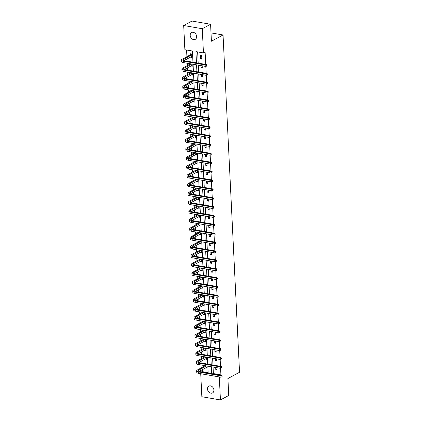 <?xml version="1.0" encoding="UTF-8"?>
<svg xmlns="http://www.w3.org/2000/svg" width="421" height="421" viewBox="0 0 421 421"><rect width="100%" height="100%" fill="white"/><g stroke="black" fill="none" stroke-linecap="round" stroke-linejoin="round"><path stroke-width="0.63" d="M196.628 36.501A3.857 3.01 61.7 0 1 195.239 39.342A3.857 3.01 61.7 0 1 191.997 38.848A3.857 3.01 61.7 0 1 190.203 35.39A3.857 3.01 61.7 0 1 191.587 32.543A3.857 3.01 61.7 0 1 194.834 33.038A3.857 3.01 61.7 0 1 196.628 36.501M213.921 390.078A3.857 3.01 61.7 0 1 212.531 392.919A3.857 3.01 61.7 0 1 209.29 392.43A3.857 3.01 61.7 0 1 207.495 388.967A3.857 3.01 61.7 0 1 208.879 386.125A3.857 3.01 61.7 0 1 212.126 386.62A3.857 3.01 61.7 0 1 213.921 390.078M192.955 62.229L192.408 51.009L184.877 49.71L183.693 25.518L192.002 21.05L210.584 24.26L211.41 41.221L223.046 34.969L239.544 372.269L227.908 378.521L228.74 395.482L220.43 399.95L201.848 396.74L200.722 373.722M202.233 369.722L202.327 371.659L201.848 371.917M186.598 50.004L186.924 56.656M187.035 58.945L187.145 61.224M187.245 63.239L187.356 65.534M187.471 67.823L187.582 70.102M187.677 72.123L187.792 74.412M187.903 76.706L188.013 78.985M188.113 81L188.224 83.295M188.34 85.584L188.45 87.863M188.545 89.878L188.661 92.173M188.771 94.462L188.882 96.741M188.982 98.761L189.092 101.051M189.208 103.345L189.318 105.618M189.418 107.639L189.529 109.928M189.639 112.223L189.75 114.501M189.85 116.517L189.96 118.811M190.076 121.101L190.187 123.379M190.287 125.395L190.397 127.689M190.508 129.978L190.618 132.257M190.718 134.278L190.829 136.567M190.945 138.862L191.055 141.14M191.155 143.156L191.266 145.45M191.376 147.739L191.487 150.018M191.587 152.034L191.697 154.328M191.813 156.617L191.923 158.896M192.023 160.917L192.134 163.206M192.244 165.5L192.355 167.774M192.455 169.795L192.565 172.084M192.681 174.378L192.792 176.657M192.892 178.672L193.002 180.967M193.113 183.256L193.223 185.535M193.323 187.55L193.439 189.845M193.549 192.134L193.66 194.413M193.76 196.433L193.87 198.723M193.981 201.017L194.097 203.296M194.192 205.311L194.307 207.606M194.418 209.895L194.528 212.173M194.628 214.189L194.739 216.483M194.849 218.773L194.965 221.051M195.06 223.072L195.176 225.361M195.286 227.656L195.397 229.929M195.497 231.95L195.607 234.239M195.718 236.534L195.833 238.812M195.928 240.828L196.044 243.122M196.154 245.411L196.265 247.69M196.365 249.706L196.475 252M196.586 254.289L196.702 256.568M196.796 258.589L196.912 260.878M197.023 263.172L197.133 265.451M197.233 267.467L197.344 269.761M197.46 272.05L197.57 274.329M197.665 276.344L197.781 278.639M197.891 280.928L198.002 283.207M198.102 285.228L198.212 287.517M198.328 289.811L198.438 292.085M198.533 294.105L198.649 296.395M198.759 298.689L198.87 300.968M198.97 302.983L199.08 305.278M199.196 307.567L199.307 309.845M199.407 311.861L199.517 314.155M199.628 316.445L199.738 318.723M199.838 320.744L199.949 323.033M200.064 325.328L200.175 327.601M200.275 329.622L200.385 331.916M200.496 334.206L200.606 336.484M200.706 338.5L200.817 340.794M200.933 343.083L201.043 345.362M201.143 347.383L201.254 349.672M201.364 351.967L201.475 354.24M201.575 356.261L201.685 358.55M201.801 360.844L201.912 363.123M202.012 365.139L202.122 367.433M223.046 34.969L211.005 32.885M202.327 371.659L208.142 372.659M205.753 367.833L207.011 368.175L206.906 365.986M205.316 358.955L206.579 359.297L206.469 357.108M204.885 350.072L206.143 350.419L206.037 348.225M204.448 341.194L205.711 341.542L205.601 339.347M204.017 332.316L205.274 332.658L205.169 330.469M203.58 323.439L204.843 323.781L204.732 321.586M203.143 314.555L204.406 314.903L204.301 312.708M202.712 305.678L203.975 306.02L203.864 303.83M202.275 296.8L203.538 297.142L203.432 294.953M201.843 287.917L203.106 288.264L202.996 286.07M201.406 279.039L202.669 279.386L202.564 277.192M200.975 270.161L202.238 270.503L202.127 268.314M200.538 261.283L201.801 261.625L201.696 259.431M200.107 252.4L201.37 252.747L201.259 250.553M199.67 243.522L200.933 243.864L200.828 241.675M199.238 234.644L200.501 234.986L200.391 232.797M198.801 225.761L200.064 226.109L199.959 223.914M198.37 216.883L199.628 217.231L199.522 215.036M197.933 208.006L199.196 208.348L199.091 206.158M197.502 199.128L198.759 199.47L198.654 197.275M197.065 190.245L198.328 190.592L198.223 188.398M196.633 181.367L197.891 181.709L197.786 179.52M196.197 172.489L197.46 172.831L197.349 170.642M195.765 163.606L197.023 163.953L196.917 161.759M195.328 154.728L196.591 155.075L196.481 152.881M194.897 145.85L196.154 146.192L196.049 144.003M194.46 136.972L195.723 137.314L195.612 135.12M194.028 128.089L195.286 128.437L195.181 126.242M193.592 119.211L194.855 119.553L194.744 117.364M193.155 110.334L194.418 110.676L194.313 108.486M192.723 101.45L193.986 101.798L193.876 99.603M192.286 92.573L193.549 92.92L193.444 90.725M191.855 83.695L193.118 84.037L193.007 81.848M191.418 74.817L192.681 75.159L192.576 72.965M190.987 65.934L192.25 66.281L192.139 64.087M190.55 57.056L191.813 57.398L191.644 53.983L190.392 53.767L190.434 54.693M213.058 367.049L213.373 373.564L220.909 374.864L220.588 368.349M220.488 366.328L220.157 359.471M220.057 357.45L219.72 350.588M219.62 348.572L219.283 341.71M219.188 339.694L218.852 332.832M218.752 330.811L218.415 323.954M218.32 321.933L217.983 315.071M217.883 313.056L217.546 306.193M217.452 304.173L217.115 297.315M217.015 295.295L216.678 288.432M216.583 286.417L216.247 279.555M216.147 277.539L215.81 270.677M215.715 268.656L215.378 261.799M215.278 259.778L214.942 252.916M214.842 250.9L214.51 244.038M214.41 242.017L214.073 235.16M213.973 233.139L213.642 226.277M213.542 224.261L213.205 217.399M213.105 215.384L212.773 208.521M212.673 206.5L212.337 199.643M212.237 197.623L211.905 190.76M211.805 188.745L211.468 181.883M211.368 179.862L211.037 173.005M210.937 170.984L210.6 164.122M210.5 162.106L210.168 155.244M210.068 153.228L209.732 146.366M209.632 144.345L209.295 137.488M209.2 135.467L208.863 128.605M208.763 126.589L208.427 119.727M208.332 117.706L207.995 110.849M207.895 108.829L207.558 101.966M207.464 99.951L207.127 93.088M207.027 91.073L206.69 84.211M206.595 82.19L206.258 75.333M206.158 73.312L205.822 66.45M205.727 64.434L205.116 52.025L203.454 52.914L195.923 51.615L196.47 62.834M197.644 51.915L198.191 63.134M198.291 65.15L198.628 72.012M198.728 74.028L199.059 80.89M199.159 82.911L199.496 89.768M199.596 91.789L199.928 98.651M200.028 100.666L200.364 107.529M200.464 109.544L200.796 116.406M200.896 118.427L201.233 125.29M201.333 127.305L201.664 134.167M201.764 136.183L202.101 143.045M202.201 145.066L202.538 151.923M202.633 153.944L202.969 160.806M203.069 162.822L203.406 169.684M203.501 171.7L203.838 178.562M203.938 180.583L204.274 187.445M204.369 189.461L204.706 196.323M204.806 198.338L205.143 205.201M205.238 207.221L205.574 214.078M205.674 216.099L206.011 222.962M206.106 224.977L206.443 231.839M206.543 233.855L206.879 240.717M206.979 242.738L207.311 249.6M207.411 251.616L207.748 258.478M207.848 260.494L208.179 267.356M208.279 269.377L208.616 276.234M208.716 278.255L209.048 285.117M209.148 287.133L209.484 293.995M209.584 296.01L209.916 302.873M210.016 304.893L210.353 311.756M210.453 313.771L210.784 320.634M210.884 322.649L211.221 329.511M211.321 331.532L211.652 338.389M211.752 340.41L212.089 347.272M212.189 349.288L212.526 356.15M212.621 358.166L212.958 365.028M215.694 367.501L215.799 369.696L217.057 369.912L216.947 367.717M215.257 358.624L215.368 360.813L216.62 361.034L216.515 358.839M214.826 349.746L214.931 351.935L216.189 352.151L216.078 349.962M214.389 340.863L214.5 343.057L215.752 343.273L215.647 341.084M213.957 331.985L214.063 334.179L215.32 334.395L215.21 332.201M213.521 323.107L213.631 325.296L214.884 325.517L214.778 323.323M213.089 314.229L213.194 316.418L214.452 316.634L214.342 314.445M212.652 305.346L212.758 307.541L214.015 307.756L213.91 305.562M212.221 296.468L212.326 298.663L213.579 298.878L213.473 296.684M211.784 287.59L211.889 289.78L213.147 289.995L213.042 287.806M211.353 278.707L211.458 280.902L212.71 281.117L212.605 278.928M210.916 269.829L211.021 272.024L212.279 272.24L212.173 270.045M210.479 260.952L210.589 263.141L211.842 263.362L211.737 261.167M210.047 252.074L210.153 254.263L211.41 254.479L211.3 252.29M209.611 243.191L209.721 245.385L210.974 245.601L210.868 243.406M209.179 234.313L209.284 236.507L210.542 236.723L210.432 234.529M208.742 225.435L208.853 227.624L210.105 227.84L210 225.651M208.311 216.552L208.416 218.746L209.674 218.962L209.563 216.773M207.874 207.674L207.985 209.869L209.237 210.084L209.132 207.89M207.442 198.796L207.548 200.985L208.805 201.206L208.695 199.012M207.006 189.918L207.116 192.108L208.369 192.323L208.263 190.134M206.574 181.035L206.679 183.23L207.937 183.445L207.827 181.251M206.137 172.157L206.248 174.352L207.5 174.568L207.395 172.373M205.706 163.28L205.811 165.469L207.069 165.685L206.958 163.495M205.269 154.396L205.38 156.591L206.632 156.807L206.527 154.618M204.838 145.519L204.943 147.713L206.201 147.929L206.09 145.734M204.401 136.641L204.511 138.83L205.764 139.051L205.659 136.857M203.969 127.763L204.074 129.952L205.332 130.168L205.222 127.979M203.532 118.88L203.638 121.074L204.895 121.29L204.79 119.096M203.101 110.002L203.206 112.196L204.464 112.412L204.353 110.218M202.664 101.124L202.769 103.313L204.027 103.529L203.922 101.34M202.233 92.241L202.338 94.436L203.59 94.651L203.485 92.462M201.796 83.363L201.901 85.558L203.159 85.773L203.054 83.579M201.364 74.485L201.47 76.675L202.722 76.896L202.617 74.701M200.928 65.608L201.033 67.797L202.29 68.013L202.185 65.823M201.854 59.135L201.691 55.719L200.433 55.504L200.601 58.919L201.854 59.135M210.584 24.26L202.275 28.728L203.454 52.914M183.693 25.518L202.275 28.728M220.909 374.864L220.43 375.122M219.304 376.932L220.43 399.95M196.57 64.855L196.907 71.712M197.007 73.733L197.338 80.595M197.438 82.611L197.775 89.473M197.875 91.489L198.207 98.351M198.307 100.372L198.644 107.234M198.744 109.249L199.08 116.112M199.175 118.127L199.512 124.99M199.612 127.01L199.949 133.867M200.043 135.888L200.38 142.751M200.48 144.766L200.817 151.628M200.912 153.644L201.249 160.506M201.349 162.527L201.685 169.384M201.78 171.405L202.117 178.267M202.217 180.283L202.554 187.145M202.648 189.166L202.985 196.023M203.085 198.044L203.422 204.906M203.517 206.921L203.853 213.784M203.953 215.799L204.29 222.662M204.39 224.682L204.722 231.539M204.822 233.56L205.159 240.423M205.259 242.438L205.59 249.3M205.69 251.321L206.027 258.178M206.127 260.199L206.458 267.061M206.558 269.077L206.895 275.939M206.995 277.955L207.327 284.817M207.427 286.838L207.763 293.695M207.863 295.716L208.195 302.578M208.295 304.593L208.632 311.456M208.732 313.477L209.069 320.334M209.163 322.354L209.5 329.217M209.6 331.232L209.937 338.095M210.032 340.11L210.368 346.972M210.468 348.993L210.805 355.85M210.9 357.871L211.237 364.733M211.337 366.749L211.674 373.611M208.158 373.006L207.821 366.144M207.721 364.123L207.385 357.266M207.29 355.245L206.953 348.383M206.853 346.367L206.516 339.505M206.422 337.489L206.085 330.627M205.985 328.606L205.648 321.744M205.553 319.728L205.216 312.866M205.116 310.851L204.78 303.988M204.685 301.968L204.348 295.11M204.248 293.09L203.911 286.227M203.817 284.212L203.48 277.35M203.38 275.334L203.043 268.472M202.943 266.451L202.612 259.589M202.512 257.573L202.175 250.711M202.075 248.695L201.743 241.833M201.643 239.812L201.306 232.955M201.206 230.934L200.875 224.072M200.775 222.056L200.438 215.194M200.338 213.179L200.007 206.316M199.907 204.296L199.57 197.433M199.47 195.418L199.138 188.555M199.038 186.54L198.701 179.678M198.601 177.657L198.27 170.8M198.17 168.779L197.833 161.917M197.733 159.901L197.396 153.039M197.302 151.023L196.965 144.161M196.865 142.14L196.528 135.283M196.433 133.262L196.097 126.4M195.997 124.384L195.66 117.522M195.565 115.501L195.228 108.644M195.128 106.624L194.791 99.761M194.697 97.746L194.36 90.883M194.26 88.868L193.923 82.006M193.828 79.985L193.492 73.128M193.392 71.107L193.055 64.245M213.373 373.564L212.894 373.822M217.015 369.043L215.799 369.696M206.969 367.307L205.758 367.959M206.537 358.429L205.322 359.081M216.578 360.166L215.368 360.813M206.101 349.551L204.89 350.204M216.147 351.282L214.931 351.935M205.669 340.668L204.453 341.32M215.71 342.405L214.5 343.057M205.232 331.79L204.022 332.443M215.273 333.527L214.063 334.179M204.801 322.912L203.585 323.565M214.842 324.649L213.631 325.296M204.364 314.034L203.154 314.682M214.405 315.766L213.194 316.418M203.932 305.151L202.717 305.804M213.973 306.888L212.758 307.541M203.496 296.273L202.285 296.926M213.536 298.01L212.326 298.663M203.064 287.396L201.848 288.048M213.105 289.127L211.889 289.78M202.627 278.513L201.417 279.165M212.668 280.249L211.458 280.902M202.196 269.635L200.98 270.287M212.237 271.371L211.021 272.024M201.759 260.757L200.549 261.409M211.8 262.493L210.589 263.141M201.322 251.879L200.112 252.526M211.368 253.61L210.153 254.263M200.891 242.996L199.675 243.648M210.932 244.733L209.721 245.385M200.454 234.118L199.244 234.771M210.5 235.855L209.284 236.507M200.022 225.24L198.807 225.893M210.063 226.972L208.853 227.624M199.586 216.357L198.375 217.01M209.632 218.094L208.416 218.746M199.154 207.479L197.938 208.132M209.195 209.216L207.985 209.869M198.717 198.601L197.507 199.254M208.763 200.338L207.548 200.985M198.286 189.724L197.07 190.371M208.327 191.455L207.116 192.108M197.849 180.841L196.639 181.493M207.895 182.577L206.679 183.23M197.417 171.963L196.202 172.615M207.458 173.699L206.248 174.352M196.981 163.085L195.77 163.737M207.027 164.816L205.811 165.469M196.549 154.202L195.333 154.854M206.59 155.938L205.38 156.591M196.112 145.324L194.902 145.976M206.158 147.061L204.943 147.713M195.681 136.446L194.465 137.099M205.722 138.183L204.511 138.83M195.244 127.568L194.034 128.216M205.285 129.3L204.074 129.952M194.812 118.685L193.597 119.338M204.853 120.422L203.638 121.074M194.376 109.807L193.165 110.46M204.417 111.544L203.206 112.196M193.944 100.929L192.729 101.582M203.985 102.661L202.769 103.313M193.507 92.052L192.297 92.699M203.548 93.783L202.338 94.436M193.076 83.169L191.86 83.821M203.117 84.905L201.901 85.558M192.639 74.291L191.429 74.943M202.68 76.027L201.47 76.675M192.208 65.413L190.992 66.065M202.248 67.144L201.033 67.797M191.771 56.53L190.56 57.182M201.812 58.266L200.601 58.919M221.946 376.784L222.251 376.037L221.946 376.784L221.067 377.237L220.999 375.811L198.675 371.959A4.52 1.473 177.2 0 1 196.654 370.838A4.52 1.473 177.2 0 1 197.407 369.964L205.322 365.712M206.969 367.254L199.08 371.417M206.579 365.928L198.659 370.185A3.015 0.984 -2.8 0 0 198.159 370.764A3.015 0.984 -2.8 0 0 199.507 371.511L221.83 375.364L222.251 376.037M221.067 377.237L198.749 373.38A4.52 1.473 177.2 0 1 196.723 372.259L196.654 370.838M221.92 376.216L220.999 375.811L221.83 375.364M221.514 367.907L221.82 367.159L221.514 367.907L220.63 368.354L220.562 366.933L198.244 363.076A4.52 1.473 177.2 0 1 196.223 361.96A4.52 1.473 177.2 0 1 196.97 361.086L204.89 356.834M206.532 358.376L198.649 362.539M206.143 357.05L198.228 361.302A3.015 0.984 -2.8 0 0 197.728 361.886A3.015 0.984 -2.8 0 0 199.075 362.634L221.393 366.486L221.82 367.159M220.63 368.354L198.312 364.502A4.52 1.473 177.2 0 1 196.291 363.381L196.223 361.96M221.483 367.338L220.562 366.933L221.393 366.486M221.078 359.029L221.383 358.282L221.078 359.029L220.199 359.476L220.13 358.055L197.807 354.198A4.52 1.473 177.2 0 1 195.786 353.077A4.52 1.473 177.2 0 1 196.539 352.209L204.453 347.951M206.101 349.493L198.212 353.661M205.711 348.167L197.791 352.424A3.015 0.984 -2.8 0 0 197.291 353.003A3.015 0.984 -2.8 0 0 198.638 353.751L220.962 357.608L221.383 358.282M220.199 359.476L197.881 355.624A4.52 1.473 177.2 0 1 195.854 354.503L195.786 353.077M221.051 358.46L220.13 358.055L220.962 357.608M220.646 350.151L220.951 349.404L220.646 350.151L219.762 350.598L219.694 349.172L197.375 345.32A4.52 1.473 177.2 0 1 195.349 344.199A4.52 1.473 177.2 0 1 196.102 343.331L204.022 339.073M205.664 340.615L197.781 344.778M205.274 339.289L197.36 343.547A3.015 0.984 -2.8 0 0 196.86 344.125A3.015 0.984 -2.8 0 0 198.207 344.873L220.525 348.73L220.951 349.404M219.762 350.598L197.444 346.741A4.52 1.473 177.2 0 1 195.423 345.625L195.349 344.199M220.615 349.577L219.694 349.172L220.525 348.73M220.209 341.268L220.515 340.521L220.209 341.268L219.33 341.72L219.262 340.294L196.939 336.442A4.52 1.473 177.2 0 1 194.918 335.321A4.52 1.473 177.2 0 1 195.665 334.448L203.585 330.196M205.232 331.737L197.344 335.9M204.843 330.411L196.923 334.669A3.015 0.984 -2.8 0 0 196.423 335.248A3.015 0.984 -2.8 0 0 197.77 335.995L220.088 339.847L220.515 340.521M219.33 341.72L197.012 337.863A4.52 1.473 177.2 0 1 194.986 336.742L194.918 335.321M220.183 340.7L219.262 340.294L220.088 339.847M219.778 332.39L220.083 331.643L219.778 332.39L218.894 332.837L218.825 331.416L196.507 327.559A4.52 1.473 177.2 0 1 194.481 326.443A4.52 1.473 177.2 0 1 195.233 325.57L203.148 321.312M204.795 322.854L196.912 327.022M204.406 321.533L196.491 325.786A3.015 0.984 -2.8 0 0 195.986 326.37A3.015 0.984 -2.8 0 0 197.338 327.112L219.657 330.969L220.083 331.643M218.894 332.837L196.575 328.985A4.52 1.473 177.2 0 1 194.555 327.864L194.481 326.443M219.746 331.822L218.825 331.416L219.657 330.969M219.341 323.512L219.646 322.765L219.341 323.512L218.462 323.959L218.388 322.539L196.07 318.681A4.52 1.473 177.2 0 1 194.049 317.56A4.52 1.473 177.2 0 1 194.797 316.692L202.717 312.435M204.364 313.977L196.475 318.139M203.975 312.65L196.054 316.908A3.015 0.984 -2.8 0 0 195.555 317.487A3.015 0.984 -2.8 0 0 196.902 318.234L219.22 322.091L219.646 322.765M218.462 323.959L196.144 320.102A4.52 1.473 177.2 0 1 194.118 318.986L194.049 317.56M219.315 322.944L218.388 322.539L219.22 322.091M218.909 314.634L219.215 313.882L218.909 314.634L218.025 315.082L217.957 313.656L195.639 309.803A4.52 1.473 177.2 0 1 193.613 308.682A4.52 1.473 177.2 0 1 194.365 307.809L202.28 303.557M203.927 305.099L196.044 309.261M203.538 303.773L195.618 308.03A3.015 0.984 -2.8 0 0 195.118 308.609A3.015 0.984 -2.8 0 0 196.47 309.356L218.788 313.208L219.215 313.882M218.025 315.082L195.707 311.224A4.52 1.473 177.2 0 1 193.686 310.103L193.613 308.682M218.878 314.061L217.957 313.656L218.788 313.208M218.473 305.751L218.778 305.004L218.473 305.751L217.594 306.199L217.52 304.778L195.202 300.92A4.52 1.473 177.2 0 1 193.181 299.805A4.52 1.473 177.2 0 1 193.928 298.931L201.848 294.679M203.496 296.221L195.607 300.383M203.101 294.895L195.186 299.147A3.015 0.984 -2.8 0 0 194.686 299.731A3.015 0.984 -2.8 0 0 196.033 300.478L218.352 304.33L218.778 305.004M217.594 306.199L195.27 302.346A4.52 1.473 177.2 0 1 193.25 301.226L193.181 299.805M218.446 305.183L217.52 304.778L218.352 304.33M218.041 296.873L218.341 296.126L218.041 296.873L217.157 297.321L217.089 295.9L194.77 292.042A4.52 1.473 177.2 0 1 192.744 290.922A4.52 1.473 177.2 0 1 193.497 290.053L201.412 285.796M203.059 287.338L195.176 291.506M202.669 286.017L194.749 290.269A3.015 0.984 -2.8 0 0 194.249 290.848A3.015 0.984 -2.8 0 0 195.602 291.595L217.92 295.453L218.341 296.126M217.157 297.321L194.839 293.469A4.52 1.473 177.2 0 1 192.818 292.348L192.744 290.922M218.01 296.305L217.089 295.9L217.92 295.453M217.604 287.996L217.91 287.248L217.604 287.996L216.726 288.443L216.652 287.017L194.334 283.165A4.52 1.473 177.2 0 1 192.313 282.044A4.52 1.473 177.2 0 1 193.06 281.175L200.98 276.918M202.627 278.46L194.739 282.623M202.233 277.134L194.318 281.391A3.015 0.984 -2.8 0 0 193.818 281.97A3.015 0.984 -2.8 0 0 195.165 282.717L217.483 286.575L217.91 287.248M216.726 288.443L194.402 284.585A4.52 1.473 177.2 0 1 192.381 283.47L192.313 282.044M217.578 287.422L216.652 287.017L217.483 286.575M217.173 279.112L217.473 278.365L217.173 279.112L216.289 279.565L216.22 278.139L193.902 274.287A4.52 1.473 177.2 0 1 191.876 273.166A4.52 1.473 177.2 0 1 192.629 272.292L200.543 268.04M202.191 269.582L194.302 273.745M201.801 268.256L193.881 272.513A3.015 0.984 -2.8 0 0 193.381 273.092A3.015 0.984 -2.8 0 0 194.734 273.839L217.052 277.692L217.473 278.365M216.289 279.565L193.97 275.708A4.52 1.473 177.2 0 1 191.95 274.587L191.876 273.166M217.141 278.544L216.22 278.139L217.052 277.692M216.736 270.235L217.041 269.487L216.736 270.235L215.857 270.682L215.784 269.261L193.465 265.404A4.52 1.473 177.2 0 1 191.444 264.288A4.52 1.473 177.2 0 1 192.192 263.414L200.112 259.157M201.754 260.699L193.87 264.867M201.364 259.378L193.45 263.63A3.015 0.984 -2.8 0 0 192.95 264.214A3.015 0.984 -2.8 0 0 194.297 264.956L216.615 268.814L217.041 269.487M215.857 270.682L193.534 266.83A4.52 1.473 177.2 0 1 191.513 265.709L191.444 264.288M216.71 269.666L215.784 269.261L216.615 268.814M216.305 261.357L216.605 260.61L216.305 261.357L215.42 261.804L215.352 260.383L193.034 256.526A4.52 1.473 177.2 0 1 191.008 255.405A4.52 1.473 177.2 0 1 191.76 254.537L199.675 250.279M201.322 251.821L193.434 255.984M200.933 250.495L193.013 254.752A3.015 0.984 -2.8 0 0 192.513 255.331A3.015 0.984 -2.8 0 0 193.865 256.079L216.184 259.936L216.605 260.61M215.42 261.804L193.102 257.947A4.52 1.473 177.2 0 1 191.081 256.831L191.008 255.405M216.273 260.788L215.352 260.383L216.184 259.936M215.868 252.479L216.173 251.726L215.868 252.479L214.989 252.926L214.915 251.5L192.597 247.648A4.52 1.473 177.2 0 1 190.576 246.527A4.52 1.473 177.2 0 1 191.323 245.654L199.244 241.401M200.885 242.943L193.002 247.106M200.496 241.617L192.581 245.875A3.015 0.984 -2.8 0 0 192.081 246.453A3.015 0.984 -2.8 0 0 193.428 247.201L215.747 251.053L216.173 251.726M214.989 252.926L192.665 249.069A4.52 1.473 177.2 0 1 190.645 247.948L190.576 246.527M215.841 251.905L214.915 251.5L215.747 251.053M215.431 243.596L215.736 242.849L215.431 243.596L214.552 244.043L214.484 242.622L192.165 238.765A4.52 1.473 177.2 0 1 190.139 237.649A4.52 1.473 177.2 0 1 190.892 236.776L198.807 232.524M200.454 234.065L192.565 238.228M200.064 232.739L192.144 236.991A3.015 0.984 -2.8 0 0 191.644 237.576A3.015 0.984 -2.8 0 0 192.997 238.323L215.315 242.175L215.736 242.849M214.552 244.043L192.234 240.191A4.52 1.473 177.2 0 1 190.208 239.07L190.139 237.649M215.405 243.028L214.484 242.622L215.315 242.175M214.999 234.718L215.305 233.971L214.999 234.718L214.115 235.165L214.047 233.744L191.729 229.887A4.52 1.473 177.2 0 1 189.708 228.766A4.52 1.473 177.2 0 1 190.455 227.898L198.375 223.64M200.017 225.182L192.134 229.35M199.628 223.861L191.713 228.114A3.015 0.984 -2.8 0 0 191.213 228.692A3.015 0.984 -2.8 0 0 192.56 229.44L214.878 233.297L215.305 233.971M214.115 235.165L191.797 231.313A4.52 1.473 177.2 0 1 189.776 230.192L189.708 228.766M214.973 234.15L214.047 233.744L214.878 233.297M214.563 225.84L214.868 225.093L214.563 225.84L213.684 226.287L213.615 224.861L191.297 221.009A4.52 1.473 177.2 0 1 189.271 219.888A4.52 1.473 177.2 0 1 190.024 219.02L197.938 214.763M199.586 216.305L191.697 220.467M199.196 214.978L191.276 219.236A3.015 0.984 -2.8 0 0 190.776 219.815A3.015 0.984 -2.8 0 0 192.123 220.562L214.447 224.419L214.868 225.093M213.684 226.287L191.366 222.43A4.52 1.473 177.2 0 1 189.339 221.314L189.271 219.888M214.536 225.272L213.615 224.861L214.447 224.419M214.131 216.957L214.436 216.21L214.131 216.957L213.247 217.41L213.179 215.984L190.86 212.131A4.52 1.473 177.2 0 1 188.84 211.01A4.52 1.473 177.2 0 1 189.587 210.137L197.507 205.885M199.149 207.427L191.266 211.589M198.759 206.101L190.845 210.358A3.015 0.984 -2.8 0 0 190.345 210.937A3.015 0.984 -2.8 0 0 191.692 211.684L214.01 215.536L214.436 216.21M213.247 217.41L190.929 213.552A4.52 1.473 177.2 0 1 188.908 212.431L188.84 211.01M214.105 216.389L213.179 215.984L214.01 215.536M213.694 208.079L214 207.332L213.694 208.079L212.815 208.527L212.747 207.106L190.424 203.248A4.52 1.473 177.2 0 1 188.403 202.133A4.52 1.473 177.2 0 1 189.155 201.259L197.07 197.002M198.717 198.544L190.829 202.712M198.328 197.223L190.408 201.475A3.015 0.984 -2.8 0 0 189.908 202.059A3.015 0.984 -2.8 0 0 191.255 202.801L213.579 206.658L214 207.332M212.815 208.527L190.497 204.674A4.52 1.473 177.2 0 1 188.471 203.554L188.403 202.133M213.668 207.511L212.747 207.106L213.579 206.658M213.263 199.201L213.568 198.454L213.263 199.201L212.379 199.649L212.31 198.228L189.992 194.37A4.52 1.473 177.2 0 1 187.971 193.25A4.52 1.473 177.2 0 1 188.719 192.381L196.639 188.124M198.28 189.666L190.397 193.828M197.891 188.34L189.976 192.597A3.015 0.984 -2.8 0 0 189.476 193.176A3.015 0.984 -2.8 0 0 190.824 193.923L213.142 197.781L213.568 198.454M212.379 199.649L190.06 195.791A4.52 1.473 177.2 0 1 188.04 194.676L187.971 193.25M213.236 198.633L212.31 198.228L213.142 197.781M212.826 190.324L213.131 189.571L212.826 190.324L211.947 190.771L211.879 189.345L189.555 185.493A4.52 1.473 177.2 0 1 187.534 184.372A4.52 1.473 177.2 0 1 188.287 183.498L196.202 179.246M197.849 180.788L189.96 184.951M197.46 179.462L189.539 183.719A3.015 0.984 -2.8 0 0 189.04 184.298A3.015 0.984 -2.8 0 0 190.387 185.045L212.71 188.897L213.131 189.571M211.947 190.771L189.629 186.913A4.52 1.473 177.2 0 1 187.603 185.793L187.534 184.372M212.8 189.75L211.879 189.345L212.71 188.897M212.395 181.44L212.7 180.693L212.395 181.44L211.51 181.888L211.442 180.467L189.124 176.609A4.52 1.473 177.2 0 1 187.103 175.494A4.52 1.473 177.2 0 1 187.85 174.62L195.77 170.368M197.412 171.91L189.529 176.073M197.023 170.584L189.108 174.836A3.015 0.984 -2.8 0 0 188.608 175.42A3.015 0.984 -2.8 0 0 189.955 176.167L212.273 180.02L212.7 180.693M211.51 181.888L189.192 178.036A4.52 1.473 177.2 0 1 187.171 176.915L187.103 175.494M212.368 180.872L211.442 180.467L212.273 180.02M211.958 172.563L212.263 171.815L211.958 172.563L211.079 173.01L211.01 171.589L188.687 167.732A4.52 1.473 177.2 0 1 186.666 166.611A4.52 1.473 177.2 0 1 187.419 165.742L195.333 161.485M196.981 163.027L189.092 167.195M196.591 161.706L188.671 165.958A3.015 0.984 -2.8 0 0 188.171 166.537A3.015 0.984 -2.8 0 0 189.518 167.284L211.842 171.142L212.263 171.815M211.079 173.01L188.761 169.158A4.52 1.473 177.2 0 1 186.735 168.037L186.666 166.611M211.931 171.994L211.01 171.589L211.842 171.142M211.526 163.685L211.831 162.938L211.526 163.685L210.642 164.132L210.574 162.706L188.255 158.854A4.52 1.473 177.2 0 1 186.235 157.733A4.52 1.473 177.2 0 1 186.982 156.865L194.902 152.607M196.544 154.149L188.661 158.312M196.154 152.823L188.24 157.08A3.015 0.984 -2.8 0 0 187.74 157.659A3.015 0.984 -2.8 0 0 189.087 158.407L211.405 162.264L211.831 162.938M210.642 164.132L188.324 160.275A4.52 1.473 177.2 0 1 186.303 159.159L186.235 157.733M211.495 163.116L210.574 162.706L211.405 162.264M211.089 154.802L211.395 154.054L211.089 154.802L210.211 155.254L210.142 153.828L187.819 149.976A4.52 1.473 177.2 0 1 185.798 148.855A4.52 1.473 177.2 0 1 186.55 147.981L194.465 143.729M196.112 145.271L188.224 149.434M195.723 143.945L187.803 148.203A3.015 0.984 -2.8 0 0 187.303 148.781A3.015 0.984 -2.8 0 0 188.65 149.529L210.974 153.381L211.395 154.054M210.211 155.254L187.892 151.397A4.52 1.473 177.2 0 1 185.866 150.276L185.798 148.855M211.063 154.233L210.142 153.828L210.974 153.381M210.658 145.924L210.963 145.177L210.658 145.924L209.774 146.371L209.705 144.95L187.387 141.093A4.52 1.473 177.2 0 1 185.361 139.977A4.52 1.473 177.2 0 1 186.114 139.104L194.034 134.846M195.676 136.388L187.792 140.556M195.286 135.067L187.371 139.319A3.015 0.984 -2.8 0 0 186.871 139.904A3.015 0.984 -2.8 0 0 188.219 140.646L210.537 144.503L210.963 145.177M209.774 146.371L187.456 142.519A4.52 1.473 177.2 0 1 185.435 141.398L185.361 139.977M210.626 145.356L209.705 144.95L210.537 144.503M210.221 137.046L210.526 136.299L210.221 137.046L209.342 137.493L209.274 136.072L186.95 132.215A4.52 1.473 177.2 0 1 184.93 131.094A4.52 1.473 177.2 0 1 185.677 130.226L193.597 125.968M195.244 127.51L187.356 131.673M194.855 126.184L186.935 130.442A3.015 0.984 -2.8 0 0 186.435 131.02A3.015 0.984 -2.8 0 0 187.782 131.768L210.1 135.625L210.526 136.299M209.342 137.493L187.024 133.636A4.52 1.473 177.2 0 1 184.998 132.52L184.93 131.094M210.195 136.478L209.274 136.072L210.1 135.625M209.79 128.168L210.095 127.416L209.79 128.168L208.905 128.615L208.837 127.189L186.519 123.337A4.52 1.473 177.2 0 1 184.493 122.216A4.52 1.473 177.2 0 1 185.245 121.343L193.16 117.091M194.807 118.633L186.924 122.795M194.418 117.306L186.503 121.564A3.015 0.984 -2.8 0 0 185.998 122.143A3.015 0.984 -2.8 0 0 187.35 122.89L209.669 126.742L210.095 127.416M208.905 128.615L186.587 124.758A4.52 1.473 177.2 0 1 184.566 123.637L184.493 122.216M209.758 127.595L208.837 127.189L209.669 126.742M209.353 119.285L209.658 118.538L209.353 119.285L208.474 119.732L208.4 118.312L186.082 114.454A4.52 1.473 177.2 0 1 184.061 113.338A4.52 1.473 177.2 0 1 184.808 112.465L192.729 108.213M194.376 109.755L186.487 113.917M193.981 108.429L186.066 112.681A3.015 0.984 -2.8 0 0 185.566 113.265A3.015 0.984 -2.8 0 0 186.913 114.012L209.232 117.864L209.658 118.538M208.474 119.732L186.15 115.88A4.52 1.473 177.2 0 1 184.13 114.759L184.061 113.338M209.326 118.717L208.4 118.312L209.232 117.864M208.921 110.407L209.226 109.66L208.921 110.407L208.037 110.855L207.969 109.434L185.65 105.576A4.52 1.473 177.2 0 1 183.624 104.455A4.52 1.473 177.2 0 1 184.377 103.587L192.292 99.33M193.939 100.872L186.056 105.039M193.549 99.551L185.629 103.803A3.015 0.984 -2.8 0 0 185.129 104.387A3.015 0.984 -2.8 0 0 186.482 105.129L208.8 108.986L209.226 109.66M208.037 110.855L185.719 107.002A4.52 1.473 177.2 0 1 183.698 105.881L183.624 104.455M208.89 109.839L207.969 109.434L208.8 108.986M208.484 101.529L208.79 100.782L208.484 101.529L207.606 101.977L207.532 100.551L185.214 96.698A4.52 1.473 177.2 0 1 183.193 95.578A4.52 1.473 177.2 0 1 183.94 94.709L191.86 90.452M193.507 91.994L185.619 96.156M193.113 90.668L185.198 94.925A3.015 0.984 -2.8 0 0 184.698 95.504A3.015 0.984 -2.8 0 0 186.045 96.251L208.363 100.109L208.79 100.782M207.606 101.977L185.282 98.119A4.52 1.473 177.2 0 1 183.261 97.004L183.193 95.578M208.458 100.961L207.532 100.551L208.363 100.109M208.053 92.646L208.353 91.899L208.053 92.646L207.169 93.099L207.1 91.673L184.782 87.821A4.52 1.473 177.2 0 1 182.756 86.7A4.52 1.473 177.2 0 1 183.509 85.826L191.423 81.574M193.071 83.116L185.187 87.279M192.681 81.79L184.761 86.047A3.015 0.984 -2.8 0 0 184.261 86.626A3.015 0.984 -2.8 0 0 185.614 87.373L207.932 91.225L208.353 91.899M207.169 93.099L184.851 89.241A4.52 1.473 177.2 0 1 182.83 88.121L182.756 86.7M208.021 92.078L207.1 91.673L207.932 91.225M207.616 83.768L207.921 83.021L207.616 83.768L206.737 84.216L206.664 82.795L184.345 78.938A4.52 1.473 177.2 0 1 182.325 77.822A4.52 1.473 177.2 0 1 183.072 76.948L190.992 72.691M192.639 74.233L184.751 78.401M192.244 72.912L184.33 77.164A3.015 0.984 -2.8 0 0 183.83 77.748A3.015 0.984 -2.8 0 0 185.177 78.49L207.495 82.348L207.921 83.021M206.737 84.216L184.414 80.364A4.52 1.473 177.2 0 1 182.393 79.243L182.325 77.822M207.59 83.2L206.664 82.795L207.495 82.348M207.185 74.891L207.485 74.143L207.185 74.891L206.301 75.338L206.232 73.917L183.914 70.06A4.52 1.473 177.2 0 1 181.888 68.939A4.52 1.473 177.2 0 1 182.64 68.07L190.555 63.813M192.202 65.355L184.314 69.518M191.813 64.029L183.893 68.286A3.015 0.984 -2.8 0 0 183.393 68.865A3.015 0.984 -2.8 0 0 184.745 69.612L207.064 73.47L207.485 74.143M206.301 75.338L183.982 71.481A4.52 1.473 177.2 0 1 181.961 70.365L181.888 68.939M207.153 74.322L206.232 73.917L207.064 73.47M206.748 66.013L207.053 65.26L206.748 66.013L205.869 66.46L205.795 65.034L183.477 61.182A4.52 1.473 177.2 0 1 181.456 60.061A4.52 1.473 177.2 0 1 182.204 59.193L190.334 54.819L191.071 53.888M191.765 56.477L183.882 60.64M191.692 54.909L183.461 59.408A3.015 0.984 -2.8 0 0 182.961 59.987A3.015 0.984 -2.8 0 0 184.309 60.735L206.627 64.587L207.053 65.26M205.869 66.46L183.545 62.603A4.52 1.473 177.2 0 1 181.525 61.482L181.456 60.061M206.722 65.439L205.795 65.034L206.627 64.587M191.592 55.035L190.334 54.819M198.712 371.296L198.659 370.185M198.749 373.38L198.675 371.959M198.28 362.413L198.228 361.302M198.312 364.502L198.244 363.076M197.844 353.535L197.791 352.424M197.881 355.624L197.807 354.198M197.412 344.657L197.36 343.547M197.444 346.741L197.375 345.32M196.975 335.774L196.923 334.669M197.012 337.863L196.939 336.442M196.544 326.896L196.491 325.786M196.575 328.985L196.507 327.559M196.107 318.018L196.054 316.908M196.144 320.102L196.07 318.681M195.676 309.14L195.618 308.03M195.707 311.224L195.639 309.803M195.239 300.257L195.186 299.147M195.27 302.346L195.202 300.92M194.807 291.379L194.749 290.269M194.839 293.469L194.77 292.042M194.37 282.502L194.318 281.391M194.402 284.585L194.334 283.165M193.939 273.618L193.881 272.513M193.97 275.708L193.902 274.287M193.502 264.741L193.45 263.63M193.534 266.83L193.465 265.404M193.071 255.863L193.013 254.752M193.102 257.947L193.034 256.526M192.634 246.985L192.581 245.875M192.665 249.069L192.597 247.648M192.202 238.102L192.144 236.991M192.234 240.191L192.165 238.765M191.765 229.224L191.713 228.114M191.797 231.313L191.729 229.887M191.334 220.346L191.276 219.236M191.366 222.43L191.297 221.009M190.897 211.463L190.845 210.358M190.929 213.552L190.86 212.131M190.466 202.585L190.408 201.475M190.497 204.674L190.424 203.248M190.029 193.707L189.976 192.597M190.06 195.791L189.992 194.37M189.592 184.83L189.539 183.719M189.629 186.913L189.555 185.493M189.161 175.946L189.108 174.836M189.192 178.036L189.124 176.609M188.724 167.069L188.671 165.958M188.761 169.158L188.687 167.732M188.292 158.191L188.24 157.08M188.324 160.275L188.255 158.854M187.855 149.313L187.803 148.203M187.892 151.397L187.819 149.976M187.424 140.43L187.371 139.319M187.456 142.519L187.387 141.093M186.987 131.552L186.935 130.442M187.024 133.636L186.95 132.215M186.556 122.674L186.503 121.564M186.587 124.758L186.519 123.337M186.119 113.791L186.066 112.681M186.15 115.88L186.082 114.454M185.687 104.913L185.629 103.803M185.719 107.002L185.65 105.576M185.251 96.035L185.198 94.925M185.282 98.119L185.214 96.698M184.819 87.158L184.761 86.047M184.851 89.241L184.782 87.821M184.382 78.274L184.33 77.164M184.414 80.364L184.345 78.938M183.951 69.397L183.893 68.286M183.982 71.481L183.914 70.06M183.514 60.519L183.461 59.408M183.545 62.603L183.477 61.182"/></g></svg>

